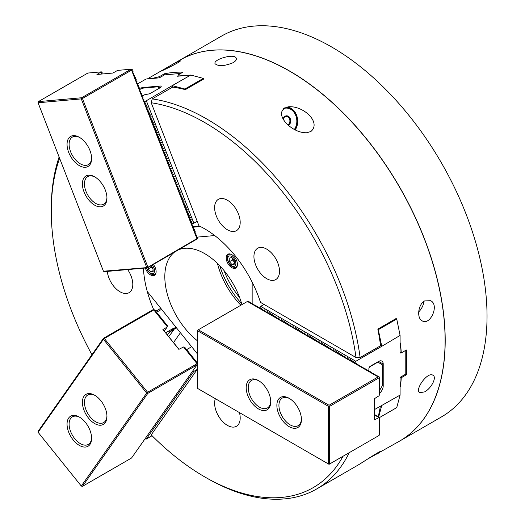 <?xml version="1.0" encoding="UTF-8"?>
<svg xmlns="http://www.w3.org/2000/svg" width="525" height="525" viewBox="0 0 525 525"><rect width="100%" height="100%" fill="white"/><g stroke="black" fill="none" stroke-linecap="round" stroke-linejoin="round"><path stroke-width="0.79" d="M367.402 459.191L399.558 441.118A219.89 126.952 -120 0 0 399.558 187.215A219.89 126.952 -120 0 0 179.675 60.257L147.368 78.914M197.708 368.734L151.213 434.877A216.996 125.285 -120 0 0 204.711 476.884L206.758 478.065A219.89 126.952 -120 0 0 316.7 488.952A219.89 126.952 -120 0 0 349.23 452.681M91.941 354.736A216.996 125.285 60 0 1 51.273 211.122L51.273 208.76A219.89 126.952 60 0 1 59.115 156.995M185.22 75.528L185.364 75.442A219.89 126.952 -120 0 0 177.89 75.068L183.002 72.115A219.89 126.952 60 0 0 164.397 73.776L159.285 76.729A219.89 126.952 60 0 0 152.591 78.369L152.44 78.455M144.638 101.719L172.134 85.687L172.679 87.097A219.89 126.952 60 0 1 185.351 89.637L203.766 79.006A219.89 126.952 -120 0 0 203.51 78.94M172.679 87.097L152.224 98.91L151.213 102.762L198.962 225.829A86.796 50.111 -120 0 1 260.505 302.387L356.002 357.525A216.996 125.285 -120 0 0 151.213 102.762M355.136 363.287L355.136 362.152L355.832 361.285L381.682 346.362L380.586 345.732L360.124 357.545A219.89 126.952 -120 0 0 152.224 98.91M380.586 345.732A219.89 126.952 -120 0 0 377.829 329.077L396.244 318.452A219.89 126.952 60 0 1 396.309 318.78M400.089 386.958L400.47 386.741A219.89 126.952 -120 0 0 401.251 377.744L406.37 374.791A219.89 126.952 -120 0 0 406.37 349.985L401.251 352.938A219.89 126.952 60 0 0 400.47 343.035L400.089 343.258M380.356 406.186A219.89 126.952 60 0 1 378.203 416.752M310.826 131.539C321.608 122.601 303.601 105.571 288.54 106.772C270.69 111.07 290.692 133.534 306.757 132.74L310.826 131.539M377.042 454.118L380.592 451.612C381.13 449.958 362.572 462.499 357.63 465.321L316.7 488.952M424.686 391.86L419.829 392.733C414.212 390.436 427.337 371.359 432.941 375.244C437.128 377.16 431.34 388.323 424.686 391.86M164.962 68.755L161.103 71.072C160.44 71.748 181.355 61.622 180.377 60.795C178.257 61.287 173.112 63.945 164.962 68.755M233.172 62.665C224.516 66.196 218.485 66.55 215.073 63.735C212.756 59.43 235.062 52.933 236.243 58.321C236.709 59.686 235.686 61.136 233.172 62.665M424.686 300.91C418.018 304.434 416.574 318.124 422.093 320.801C430.1 326.071 439.681 304.959 430.684 300.707L424.686 300.91M204.711 476.884A216.996 125.285 -120 0 0 343.028 456.258M239.452 412.604A18.08 10.441 60 0 1 238.481 424.39A18.08 10.441 60 0 1 236.453 426.274A18.08 10.441 60 0 1 220.572 419.147A18.08 10.441 60 0 1 215.368 398.698M400.47 386.741L400.089 386.525M401.251 377.744L400.345 377.219M406.37 374.791L405.208 374.122M51.273 211.122A216.996 125.285 60 0 1 59.62 158.301M153.713 309.691A86.796 50.111 60 0 1 143.43 268.177A86.796 50.111 60 0 0 147.269 291.506L197.708 354.25M107.31 271.399A18.08 10.441 -120 0 0 115.815 288.54A18.08 10.441 -120 0 0 129.052 292.674A18.08 10.441 -120 0 0 127.654 269.588M160.781 308.313L155.754 311.213M159.285 76.729L159.646 77.654M164.397 73.776L164.817 74.858M360.124 357.545L356.002 357.525M238.481 214.016A18.08 10.441 -120 0 0 218.367 199.343A18.08 10.441 -120 0 0 218.367 220.224A18.08 10.441 -120 0 0 236.453 230.665A18.08 10.441 -120 0 0 238.481 214.016M266.72 249.139A18.08 10.441 60 0 1 278.532 265.079A18.08 10.441 60 0 1 275.763 279.569A18.08 10.441 60 0 1 257.677 269.128A18.08 10.441 60 0 1 257.677 248.246A18.08 10.441 60 0 1 266.72 249.139M177.89 75.068L178.303 76.145M401.251 352.938L400.089 352.268M423.885 301.442A10.848 6.267 -60 0 1 418.694 311.896M286.912 107.021A13.742 10.841 -95.1 0 1 296.671 115.461A13.742 10.841 -95.1 0 1 295.201 129.911M294.637 129.603A13.02 10.27 84.9 0 0 295.923 115.132A13.02 10.27 84.9 0 0 285.666 107.756A13.02 10.27 84.9 0 0 284.281 108.006M400.857 352.708L400.089 353.154L400.089 335.436L396.736 319.029L395.988 318.596M379.575 417.526L396.736 407.617L400.089 395.089L400.089 377.37L405.208 374.417L405.208 350.661M374.568 409.526L400.089 395.089M400.089 335.436L381.682 346.362M368.891 371.247L368.891 368.688A2.028 1.168 -60 0 1 370.322 366.207L378.61 361.423A6.51 3.76 -60 0 1 381.865 361.102A6.51 3.76 -60 0 1 383.211 364.081L383.211 385.934A6.51 3.76 120 0 1 379.575 393.232M378.689 416.883L381.682 405.713M261.253 309.173L261.535 308.116L260.754 308.569M262.789 310.058L263.071 309.002L262.29 309.448M264.324 310.944L264.607 309.888L263.826 310.334M265.853 311.83L266.142 310.774L265.361 311.22M267.389 312.716L267.671 311.66L266.89 312.106M268.925 313.602L269.207 312.546L268.426 312.992M270.46 314.488L270.743 313.432L269.962 313.878M271.996 315.374L272.278 314.317L271.497 314.764M273.525 316.26L273.814 315.203L273.033 315.65M275.061 317.146L275.343 316.089L274.562 316.536M276.596 318.032L276.878 316.975L276.098 317.422M278.132 318.918L278.414 317.861L277.633 318.308M279.668 319.804L279.95 318.747L279.169 319.193M281.197 320.69L281.485 319.633L280.704 320.079M282.732 321.576L283.021 320.519L282.24 320.965M284.268 322.462L284.55 321.405L283.769 321.851M285.803 323.348L286.086 322.291L285.305 322.737M287.339 324.233L287.621 323.177L286.84 323.623M288.875 325.119L289.157 324.063L288.376 324.509M290.404 326.005L290.692 324.949L289.912 325.395M291.939 326.891L292.222 325.835L291.441 326.281M293.475 327.777L293.757 326.721L292.976 327.167M295.011 328.663L295.293 327.607L294.512 328.053M296.546 329.549L296.828 328.493L296.048 328.939M298.075 330.435L298.364 329.378L297.583 329.825M299.611 331.321L299.893 330.264L299.112 330.711M301.147 332.207L301.429 331.15L300.648 331.597M302.682 333.093L302.964 332.036L302.183 332.483M304.218 333.979L304.5 332.916L303.719 333.368M305.747 334.865L306.036 333.802L305.255 334.254M307.283 335.751L307.571 334.688L306.784 335.14M308.818 336.637L309.1 335.573L308.319 336.026M310.354 337.523L310.636 336.459L309.855 336.912M311.889 338.408L312.172 337.345L311.391 337.798M313.425 339.294L313.707 338.231L312.926 338.684M314.954 340.18L315.243 339.117L314.462 339.57M316.49 341.066L316.772 340.003L315.991 340.456M318.025 341.952L318.308 340.889L317.527 341.342M319.561 342.838L319.843 341.775L319.062 342.228M321.097 343.724L321.379 342.661L320.598 343.114M322.626 344.61L322.914 343.547L322.133 344M324.161 345.496L324.443 344.433L323.662 344.886M325.697 346.382L325.979 345.319L325.198 345.772M327.233 347.268L327.515 346.205L326.734 346.658M328.768 348.154L329.05 347.091L328.269 347.543M330.297 349.04L330.586 347.977L329.805 348.429M331.833 349.926L332.115 348.863L331.334 349.315M333.368 350.812L333.651 349.748L332.87 350.201M334.904 351.697L335.186 350.634L334.405 351.087M336.44 352.583L336.722 351.52L335.941 351.973M337.969 353.469L338.258 352.406L337.477 352.859M339.504 354.355L339.793 353.292L339.012 353.745M341.04 355.241L341.322 354.178L340.541 354.631M342.576 356.127L342.858 355.064L342.077 355.517M344.111 357.013L344.393 355.95L343.613 356.403M345.647 357.899L345.929 356.836L345.148 357.289M347.176 358.785L347.465 357.722L346.684 358.175M348.712 359.671L348.994 358.608L348.213 359.061M350.247 360.557L350.529 359.494L349.748 359.947M351.783 361.443L352.065 360.38L351.284 360.833M353.318 362.329L353.601 361.266L352.82 361.718M355.136 362.152L354.355 362.604M355.832 361.285L260.702 306.364L259.717 308.287M264.042 304.428L260.702 306.364M396.736 319.029L378.322 329.661L377.895 329.411M378.322 329.661L381.682 346.067M224.011 270.533A56.418 32.576 -120 0 0 239.63 297.577M399.61 441.085A219.89 126.952 -120 0 0 399.663 441.059L441.499 416.902A219.89 126.952 -120 0 0 441.499 162.999A219.89 126.952 -120 0 0 221.609 36.048L179.773 60.198A219.89 126.952 -120 0 0 179.721 60.231M399.663 441.059A219.89 126.952 -120 0 0 399.663 187.156A219.89 126.952 -120 0 0 179.773 60.198M217.435 263.392A56.418 32.576 -120 0 0 240.89 305.222M219.804 265.775A58.59 33.823 -120 0 0 241.644 303.608M241.933 304.618A56.418 32.576 -120 0 0 179.15 249.578M174.083 252.505A56.418 32.576 -120 0 0 197.708 341.014M252.157 303.483L252.157 282.142A86.796 50.111 -120 0 0 214.712 235.554L196.645 237.169M153.366 264.469A7.954 4.594 60 0 1 154.475 275.297A7.954 4.594 60 0 1 145.628 268.839A7.954 4.594 60 0 1 145.333 268.006M236.69 260.708A7.954 4.594 -120 0 0 227.843 254.251A7.954 4.594 -120 0 0 227.843 263.438A7.954 4.594 -120 0 0 235.797 268.032A7.954 4.594 -120 0 0 236.69 260.708M192.905 226.708L199.566 226.118M192.819 227.213L200.432 226.537M374.568 414.35L374.975 414.553L374.568 414.783M374.975 414.934L374.975 414.553M374.568 414.829L379.575 417.211L374.568 419.862L374.568 398.6L379.122 395.732L379.122 377.783L329.661 406.337L329.661 463.975L379.122 435.422L379.122 417.473M376.504 415.82L376.504 415.439M378.039 416.706L378.039 416.325M379.122 435.422L379.575 434.195L379.575 417.211M374.568 415.019L378.761 417.441M328.433 463.975L328.433 406.337L197.708 330.862L197.708 388.5L329.05 464.33L329.661 463.975M289.157 426.654A17.358 10.021 -120 0 0 301.429 419.567A17.358 10.021 -120 0 0 289.157 398.304A17.358 10.021 -120 0 0 276.878 405.392A17.358 10.021 -120 0 0 289.157 426.654M258.471 408.936A17.358 10.021 -120 0 0 270.743 401.848A17.358 10.021 -120 0 0 258.471 380.586A17.358 10.021 -120 0 0 246.192 387.673A17.358 10.021 -120 0 0 258.471 408.936M329.661 406.337L329.05 405.983L329.05 405.274L198.319 329.798L247.721 301.278L249.152 302.131M328.433 406.337L329.05 405.983M197.708 330.862L197.708 330.153L198.319 329.798M258.989 380.901A15.914 9.188 -120 0 0 251.534 380.389A15.914 9.188 -120 0 0 249.093 393.14A15.914 9.188 -120 0 0 259.488 407.164A15.914 9.188 -120 0 0 267.448 407.951A15.914 9.188 -120 0 0 270.729 401.238M289.675 398.619A15.914 9.188 -120 0 0 282.22 398.108A15.914 9.188 -120 0 0 279.786 410.858A15.914 9.188 -120 0 0 290.181 424.883A15.914 9.188 -120 0 0 298.134 425.67A15.914 9.188 -120 0 0 301.422 418.957M249.152 301.75L248.699 302.013L250.392 302.466L250.688 303.017M250.688 302.636L250.235 302.899L251.928 303.352L252.223 303.903M252.223 303.522L251.77 303.785L253.463 304.238L253.759 304.789M253.759 304.408L253.299 304.671L254.999 305.123L255.288 305.675M255.288 305.294L254.835 305.557L256.528 306.009L256.823 306.561M256.823 306.18L256.371 306.442L258.064 306.895L258.359 307.447M258.359 307.066L257.906 307.328L259.822 307.906M259.796 308.011L259.442 308.214L261.352 308.792M261.325 308.897L260.971 309.1L262.887 309.678M262.861 309.783L262.507 309.986L264.423 310.564M264.397 310.669L264.042 310.872L265.958 311.45M265.932 311.555L265.578 311.758L267.494 312.336M267.468 312.441L267.113 312.644L269.023 313.222M268.997 313.327L268.649 313.53L270.559 314.108M270.533 314.213L270.178 314.416L272.094 314.993M272.068 315.098L271.714 315.302L273.63 315.879M273.604 315.984L273.249 316.188L275.166 316.765M275.139 316.87L274.785 317.074L276.701 317.651M276.668 317.756L276.321 317.96L278.23 318.537M278.204 318.642L277.85 318.846L279.766 319.423M279.74 319.528L279.385 319.732L281.302 320.309M281.275 320.414L280.921 320.618L282.837 321.195M282.811 321.3L282.457 321.503L284.373 322.081M284.347 322.186L283.992 322.389L285.902 322.967M285.876 323.065L285.521 323.275L287.438 323.853M287.411 323.951L287.057 324.161L288.973 324.739M288.947 324.837L288.592 325.047L290.509 325.625M290.483 325.723L290.128 325.933L292.044 326.511M292.018 326.609L291.664 326.819L293.573 327.397M293.547 327.495L293.193 327.705L295.109 328.283M295.083 328.381L294.728 328.591L296.645 329.168M296.618 329.267L296.264 329.477L298.18 330.054M298.154 330.153L297.8 330.363L299.716 330.94M299.69 331.039L299.335 331.249L301.252 331.826M301.219 331.925L300.871 332.128L302.781 332.712M302.754 332.811L302.4 333.014L304.316 333.598M304.29 333.697L303.936 333.9L305.852 334.484M305.826 334.582L305.471 334.786L307.387 335.37M307.361 335.468L307.007 335.672L308.923 336.256M308.89 336.354L308.543 336.558L310.452 337.142M310.426 337.24L310.072 337.444L311.988 338.028M311.962 338.126L311.607 338.33L313.523 338.914M313.497 339.012L313.143 339.216L315.059 339.8M315.033 339.898L314.678 340.102L316.595 340.686M316.568 340.784L316.214 340.988L318.124 341.572M318.098 341.67L317.743 341.873L319.659 342.458M319.633 342.556L319.279 342.759L321.195 343.343M321.169 343.442L320.814 343.645L322.731 344.229M322.704 344.328L322.35 344.531L324.266 345.115M324.24 345.214L323.886 345.417L325.795 346.001M325.769 346.1L325.421 346.303L327.331 346.887M327.305 346.986L326.95 347.189L328.867 347.773M328.84 347.872L328.486 348.075L330.402 348.659M330.376 348.758L330.022 348.961L331.938 349.545M331.912 349.643L331.557 349.847L333.473 350.431M333.441 350.529L333.093 350.733L335.002 351.317M334.976 351.415L334.622 351.619L336.538 352.203M336.512 352.301L336.158 352.505L338.074 353.089M338.048 353.187L337.693 353.391L339.609 353.975M339.583 354.073L339.229 354.277L341.145 354.861M341.119 354.959L340.764 355.163L342.674 355.747M342.648 355.845L342.293 356.048L344.21 356.633M344.183 356.731L343.829 356.934L345.745 357.518M345.719 357.617L345.365 357.82L347.281 358.404M347.255 358.503L346.9 358.706L348.817 359.29M348.79 359.389L348.436 359.592L350.346 360.176M350.319 360.275L349.965 360.478L351.881 361.062M351.855 361.161L351.501 361.364L353.417 361.948M353.391 362.047L353.036 362.25L354.729 362.703L355.025 363.261M355.025 362.873L354.572 363.136L356.265 363.589L356.56 364.147M356.56 363.759L356.108 364.022L357.801 364.475L358.096 365.033M358.096 364.645L357.643 364.908L359.336 365.361L359.632 365.918M359.632 365.531L359.172 365.794L360.872 366.247L361.161 366.804M361.161 366.417L360.708 366.68L362.401 367.133L362.696 367.69M362.696 367.303L362.243 367.566L363.937 368.018L364.232 368.576M364.232 368.189L363.779 368.452L365.472 368.904L365.767 369.462M365.767 369.075L365.315 369.337L367.008 369.79L367.303 370.348M367.303 369.961L366.844 370.223L368.543 370.676L368.832 371.234M368.832 370.847L368.379 371.109L370.072 371.562L370.368 372.12M370.368 371.733L369.915 371.995L371.608 372.448L371.903 373.006M371.903 372.619L371.451 372.881L373.144 373.334L373.439 373.892M373.439 373.505L372.986 373.767L374.679 374.22L374.975 374.778M374.975 374.391L374.515 374.653L376.215 375.106L376.504 375.664M376.504 375.277L376.051 375.539L377.744 375.992L378.039 376.55M378.039 376.163L377.587 376.425L379.575 377.048L379.575 394.039L379.122 395.732M247.419 301.448L378.151 376.924L379.575 377.048M378.151 376.924L329.05 405.274M379.273 377.226L379.122 377.783M379.575 390.462L382.443 385.488L382.443 364.816L377.587 362.014M368.983 368.058L369.659 366.883L377.842 362.158M158.333 88.791L158.891 86.71L159.442 88.141M158.891 86.71L143.384 88.095L139.985 89.289M146.665 267.369L81.303 98.897L38.076 102.762L103.438 271.228L147.394 267.56L196.914 238.619L197.472 238.77L197.63 237.845L196.632 237.241L196.862 235.869L195.864 235.266L196.094 233.894L195.097 233.284L195.175 231.538L194.329 231.308L194.414 229.556L193.561 229.333L193.646 227.581L192.8 227.351L192.878 225.606L192.032 225.376L192.111 223.624L191.264 223.401L191.487 222.029L190.496 221.419L190.575 219.673L189.728 219.443L189.807 217.691L188.961 217.468L189.039 215.716L188.193 215.493L188.423 214.121L187.425 213.511L187.655 212.139L186.657 211.536L186.736 209.783L185.889 209.56L186.119 208.189L185.122 207.578L185.351 206.207L184.36 205.603L184.439 203.851L183.593 203.628L183.816 202.256L182.825 201.646L182.903 199.9L182.057 199.671L182.136 197.918L181.289 197.695L181.519 196.324L180.521 195.713L180.751 194.348L179.753 193.738L179.832 191.986L178.986 191.763L179.064 190.011L178.218 189.787L178.448 188.416L177.45 187.806L177.68 186.434L176.689 185.83L176.768 184.078L175.921 183.855L176.144 182.483L175.153 181.873L175.232 180.127L174.385 179.898L174.464 178.146L173.618 177.923L173.841 176.551L172.85 175.941L172.928 174.195L172.082 173.965L172.161 172.213L171.314 171.99L171.393 170.238L170.546 170.015L170.776 168.643L169.778 168.033L169.864 166.281L169.011 166.058L169.24 164.686L168.249 164.082L168.473 162.711L167.482 162.1L167.56 160.355L166.714 160.125L166.792 158.373L165.946 158.15L166.169 156.778L165.178 156.168L165.257 154.422L164.41 154.192L164.489 152.44L163.643 152.217L163.872 150.846L162.875 150.235L163.104 148.864L162.107 148.26L162.186 146.508L161.339 146.285L161.424 144.532L160.571 144.309L160.801 142.938L159.81 142.327L159.889 140.575L159.042 140.352L159.121 138.6L158.274 138.377L158.498 137.005L157.507 136.395L157.585 134.649L156.739 134.42L156.817 132.667L155.971 132.444L156.201 131.073L155.203 130.463L155.282 128.717L154.435 128.487L154.514 126.735L153.667 126.512L153.897 125.14L152.9 124.53L153.129 123.158L152.138 122.555L152.217 120.803L151.371 120.579L151.449 118.827L150.603 118.604L150.826 117.232L149.835 116.622L149.914 114.877L149.067 114.647L149.146 112.895L148.299 112.672L148.529 111.3L147.532 110.69L147.761 109.318L146.764 108.714L146.843 106.962L145.996 106.739L146.226 105.368L145.228 104.757L145.313 103.012L144.46 102.782L144.69 101.41L143.699 100.807L143.922 99.435L142.931 98.825L143.01 97.079L142.163 96.849L142.242 95.097L141.396 94.874L141.474 93.122L140.628 92.899L140.857 91.527L139.86 90.917L140.09 89.545L139.092 88.942L139.171 87.189L138.324 86.966L138.554 85.595L137.557 84.984L137.642 83.239L136.789 83.009L137.018 81.638L136.028 81.034L136.251 79.662L135.26 79.052L135.338 77.306L134.492 77.077L134.571 75.324L133.724 75.101L133.947 73.73L132.956 73.119L133.035 71.374L132.188 71.144L132.267 69.392L131.066 69.202L81.611 97.755L81.723 98.3L82.451 98.497L131.552 70.147L131.696 69.241M131.066 69.202L117.607 70.403L112.875 73.047L96.928 74.471L101.299 71.859L87.839 73.06L38.377 101.614L81.611 97.755M196.914 238.619L131.552 70.147M147.814 266.963L82.451 98.497M81.303 98.897L81.723 98.3M89.959 150.498A17.358 10.021 -120 0 0 79.328 137.274A17.358 10.021 -120 0 0 67.056 144.362A17.358 10.021 -120 0 0 79.328 165.624A17.358 10.021 -120 0 0 91.606 158.537A17.358 10.021 -120 0 0 89.959 150.498M105.302 190.043A17.358 10.021 -120 0 0 94.671 176.82A17.358 10.021 -120 0 0 82.399 183.907A17.358 10.021 -120 0 0 94.671 205.17A17.358 10.021 -120 0 0 106.949 198.082A17.358 10.021 -120 0 0 105.302 190.043M197.472 238.77L147.591 267.803L104.357 271.668L103.438 271.228M38.377 101.614L38.076 102.762M95.196 177.135A15.914 9.188 -120 0 0 87.741 176.623A15.914 9.188 -120 0 0 87.741 194.998A15.914 9.188 -120 0 0 103.648 204.186A15.914 9.188 -120 0 0 106.936 197.472M79.853 137.589A15.914 9.188 -120 0 0 72.397 137.077A15.914 9.188 -120 0 0 72.397 155.452A15.914 9.188 -120 0 0 88.305 164.64A15.914 9.188 -120 0 0 91.593 157.927M102.559 73.966L102.067 73.835L102.145 72.082L101.299 71.859M101.889 74.025L101.122 72.05M103.438 339.281L38.076 432.272L81.303 486.052L146.665 393.061L103.438 339.281L103.517 338.264L152.618 309.914L153.891 309.658L154.763 309.986L167.508 325.835L167.101 327.114L162.907 329.536L178.992 349.289M167.101 327.114L164.332 331.052M103.517 338.264L38.154 431.255L38.076 432.272M68.696 417.998A17.358 10.021 -120 0 0 76.151 443.08A17.358 10.021 -120 0 0 91.606 438.309A17.358 10.021 -120 0 0 79.328 417.047A17.358 10.021 -120 0 0 68.696 417.998M84.039 396.165A17.358 10.021 -120 0 0 91.494 421.247A17.358 10.021 -120 0 0 106.949 416.476A17.358 10.021 -120 0 0 94.671 395.22A17.358 10.021 -120 0 0 84.039 396.165M167.278 326.681L153.818 309.934L104.357 338.487L147.591 392.267L147.394 392.995L147.814 393.369L196.914 365.019L197.472 363.877L197.046 363.713L147.591 392.267M162.907 329.536L178.854 349.368L183.586 346.966L197.046 363.713M81.303 486.052L82.451 486.36L147.814 393.369M104.357 338.487L103.635 338.553M146.665 393.061L147.394 392.995M95.196 395.535A15.914 9.188 -120 0 0 87.741 395.017A15.914 9.188 -120 0 0 85.949 396.677A15.914 9.188 -120 0 0 88.843 415.157A15.914 9.188 -120 0 0 103.648 422.579A15.914 9.188 -120 0 0 106.936 415.866M79.853 417.362A15.914 9.188 -120 0 0 72.397 416.85A15.914 9.188 -120 0 0 70.606 418.51A15.914 9.188 -120 0 0 73.5 436.984A15.914 9.188 -120 0 0 88.305 444.413A15.914 9.188 -120 0 0 91.593 437.699M183.586 346.966L184.885 347.452L197.63 363.307L197.472 363.877M196.914 365.019L131.552 458.01L82.451 486.36M231.545 257.585L234.229 260.558L234.504 264.114L232.096 264.698L229.412 261.726L229.136 258.169L231.545 257.585M234.163 266.313A5.729 3.308 -120 0 0 233.507 257.86A5.729 3.308 -120 0 0 227.784 259.252A5.729 3.308 -120 0 0 234.163 266.313M231.308 254.376A7.232 4.174 -120 0 0 228.815 254.52A7.232 4.174 -120 0 0 228.526 262.342A7.232 4.174 -120 0 0 235.397 267.31A7.232 4.174 -120 0 0 236.053 267.054A7.232 4.174 -120 0 0 237.425 264.967M232.385 258.517A3.616 2.087 -120 0 0 233.822 261.437A3.616 2.087 -120 0 0 234.334 261.936M232.372 258.497L232.483 259.954L234.34 262.014M234.445 263.34L232.096 264.698M232.483 259.954L229.412 261.726M151.049 265.808L151.161 267.218L152.499 268.702A3.616 2.087 -120 0 1 151.062 265.794L152.906 267.822L153.182 271.379L150.773 271.963L148.089 268.99L147.978 267.579M146.711 267.881A5.729 3.308 -120 0 0 153.261 273.42A5.729 3.308 -120 0 0 152.197 265.145M146.488 267.901A7.232 4.174 -120 0 0 154.731 274.312A7.232 4.174 -120 0 0 156.102 272.232M153.018 269.279L152.499 268.702A3.616 2.087 -120 0 0 153.011 269.194M153.123 270.605L150.773 271.963M151.161 267.218L148.089 268.99M283.257 108.734A12.659 9.982 -95.1 0 1 285.698 108.117A12.659 9.982 -95.1 0 1 295.778 115.559A12.659 9.982 -95.1 0 1 294.354 129.445M288.507 125.239A4.915 3.878 84.9 0 0 289.446 117.239A4.915 3.878 84.9 0 0 283.178 118.827M287.963 124.733A4.338 3.426 84.9 0 0 289.767 119.733A4.338 3.426 84.9 0 0 286.086 116.432A4.338 3.426 84.9 0 0 283.277 119.004M283.822 119.877A4.338 3.426 84.9 0 0 283.349 118.794M137.753 83.81L146.029 79.032L159.318 77.844L164.437 74.891L180.712 73.434M203.575 79.111L203.3 78.389L190.765 75.036L177.476 76.223L178.178 75.817M160.302 87.557L159.718 86.047A6.51 1.378 -21.2 0 1 161.182 86.349A6.51 1.378 -21.2 0 1 159.101 88.344L150.813 93.128A2.028 0.427 -21.2 0 1 148.142 94.067L144.828 94.664L142.282 96.134M191.914 223.578L193.85 223.204L146.285 100.61M145.117 102.959L146.009 103.018L145.405 103.694M145.884 104.934L146.777 104.993L146.173 105.669M146.652 106.91L147.538 106.975L146.941 107.651M147.42 108.892L148.306 108.951L147.709 109.627M148.188 110.867L149.074 110.926L148.477 111.602M148.956 112.842L149.842 112.908L149.244 113.584M149.723 114.824L150.609 114.883L150.012 115.559M150.491 116.799L151.377 116.858L150.78 117.534M151.252 118.775L152.145 118.834L151.541 119.516M152.02 120.757L152.913 120.816L152.309 121.492M152.788 122.732L153.681 122.791L153.077 123.467M153.556 124.707L154.448 124.766L153.845 125.449M154.324 126.682L155.216 126.748L154.612 127.424M155.092 128.664L155.977 128.723L155.38 129.399M155.859 130.64L156.745 130.699L156.148 131.375M156.627 132.615L157.513 132.681L156.916 133.357M157.395 134.597L158.281 134.656L157.684 135.332M158.163 136.572L159.049 136.631L158.452 137.307M158.931 138.548L159.817 138.613L159.219 139.289M159.692 140.529L160.584 140.588L159.981 141.264M160.46 142.505L161.352 142.564L160.748 143.24M161.227 144.48L162.12 144.539L161.516 145.222M161.995 146.462L162.888 146.521L162.284 147.197M162.763 148.437L163.656 148.496L163.052 149.172M163.531 150.412L164.417 150.472L163.82 151.154M164.299 152.388L165.185 152.453L164.588 153.129M165.067 154.37L165.952 154.429L165.355 155.105M165.834 156.345L166.72 156.404L166.123 157.08M166.602 158.32L167.488 158.386L166.891 159.062M167.37 160.302L168.256 160.361L167.652 161.037M168.131 162.278L169.024 162.337L168.42 163.013M168.899 164.253L169.792 164.318L169.188 164.994M169.667 166.235L170.559 166.294L169.956 166.97M170.435 168.21L171.327 168.269L170.723 168.945M171.202 170.185L172.088 170.244L171.491 170.927M171.97 172.167L172.856 172.226L172.259 172.902M172.738 174.143L173.624 174.202L173.027 174.877M173.506 176.118L174.392 176.177L173.795 176.859M174.274 178.093L175.16 178.159L174.562 178.835M175.042 180.075L175.927 180.134L175.33 180.81M175.803 182.05L176.695 182.109L176.092 182.785M176.571 184.026L177.463 184.091L176.859 184.767M177.338 186.007L178.231 186.067L177.627 186.743M178.106 187.983L178.999 188.042L178.395 188.718M178.874 189.958L179.767 190.024L179.163 190.7M179.642 191.94L180.528 191.999L179.931 192.675M180.41 193.915L181.296 193.974L180.698 194.65M181.177 195.891L182.063 195.95L181.466 196.632M181.945 197.873L182.831 197.932L182.234 198.607M182.713 199.848L183.599 199.907L183.002 200.583M183.481 201.823L184.367 201.882L183.763 202.565M184.242 203.798L185.135 203.864L184.531 204.54M185.01 205.78L185.902 205.839L185.299 206.515M185.778 207.756L186.67 207.815L186.067 208.491M186.546 209.731L187.438 209.797L186.834 210.473M187.313 211.713L188.199 211.772L187.602 212.448M188.081 213.688L188.967 213.747L188.37 214.423M188.849 215.663L189.735 215.729L189.138 216.405M189.617 217.645L190.503 217.704L189.906 218.38M190.385 219.621L191.271 219.68L190.673 220.356M191.152 221.596L192.038 221.655L191.441 222.338M197.197 221.274L193.85 223.204M203.3 78.389L184.885 89.02L185.102 89.572M145.241 101.043L144.572 101.102M172.134 85.687L190.765 75.036M139.158 88.541A6.51 1.378 158.8 0 1 143.325 87.511L159.718 86.047M184.885 89.02L172.357 85.667M192.137 223.696L192.806 223.637M146.009 103.018L145.34 103.077M146.777 104.993L146.107 105.053M147.538 106.975L146.869 107.034M148.306 108.951L147.637 109.01M149.074 110.926L148.404 110.985M149.842 112.908L149.172 112.967M150.609 114.883L149.94 114.942M151.377 116.858L150.708 116.918M152.145 118.834L151.476 118.899M152.913 120.816L152.243 120.875M153.681 122.791L153.011 122.85M154.448 124.766L153.779 124.832M155.216 126.748L154.54 126.807M155.977 128.723L155.308 128.782M156.745 130.699L156.076 130.758M157.513 132.681L156.844 132.74M158.281 134.656L157.612 134.715M159.049 136.631L158.379 136.69M159.817 138.613L159.147 138.672M160.584 140.588L159.915 140.648M161.352 142.564L160.683 142.623M162.12 144.539L161.451 144.605M162.888 146.521L162.218 146.58M163.656 148.496L162.98 148.555M164.417 150.472L163.748 150.537M165.185 152.453L164.515 152.513M165.952 154.429L165.283 154.488M166.72 156.404L166.051 156.463M167.488 158.386L166.819 158.445M168.256 160.361L167.587 160.42M169.024 162.337L168.354 162.396M169.792 164.318L169.122 164.377M170.559 166.294L169.89 166.353M171.327 168.269L170.658 168.328M172.088 170.244L171.419 170.31M172.856 172.226L172.187 172.285M173.624 174.202L172.955 174.261M174.392 176.177L173.723 176.243M175.16 178.159L174.49 178.218M175.927 180.134L175.258 180.193M176.695 182.109L176.026 182.168M177.463 184.091L176.794 184.15M178.231 186.067L177.562 186.126M178.999 188.042L178.329 188.101M179.767 190.024L179.091 190.083M180.528 191.999L179.858 192.058M181.296 193.974L180.626 194.033M182.063 195.95L181.394 196.015M182.831 197.932L182.162 197.991M183.599 199.907L182.93 199.966M184.367 201.882L183.698 201.941M185.135 203.864L184.465 203.923M185.902 205.839L185.233 205.898M186.67 207.815L186.001 207.874M187.438 209.797L186.769 209.856M188.199 211.772L187.53 211.831M188.967 213.747L188.298 213.806M189.735 215.729L189.066 215.788M190.503 217.704L189.833 217.763M191.271 219.68L190.601 219.739M192.038 221.655L191.369 221.721M175.462 328.387L169.129 332.528M176.662 328.072A13.453 7.77 60 0 0 175.389 328.42L172.318 330.192A13.453 7.77 60 0 0 171.852 330.428A13.453 7.77 60 0 0 171.8 330.455L169.759 331.636L167.442 334.93M191.152 346.1A13.453 7.77 60 0 1 191.113 346.835M173.906 329.779L168.768 336.571M172.318 330.192L173.388 328.67L175.954 327.187M175.389 328.42L176.111 327.39M171.8 330.455L173.388 328.67M165.716 332.778L173.211 328.447M161.602 309.337L156.575 312.237M144.966 438.926L146.285 439.064L152.06 435.724M188.6 348.607L191.546 346.585M186.697 349.709L188.98 348.062M146.285 439.064L193.85 371.392L192.399 371.444M197.197 369.462L193.85 371.392M378.61 361.423L383.211 364.081M382.443 385.488L383.211 385.934M143.548 88.082L143.325 87.511M180.416 332.738L173.545 342.517M229.858 253.923L228.815 254.52M237.097 266.451L236.053 267.054M155.774 273.715L154.731 274.312M285.698 108.117L283.841 108.281"/></g></svg>
